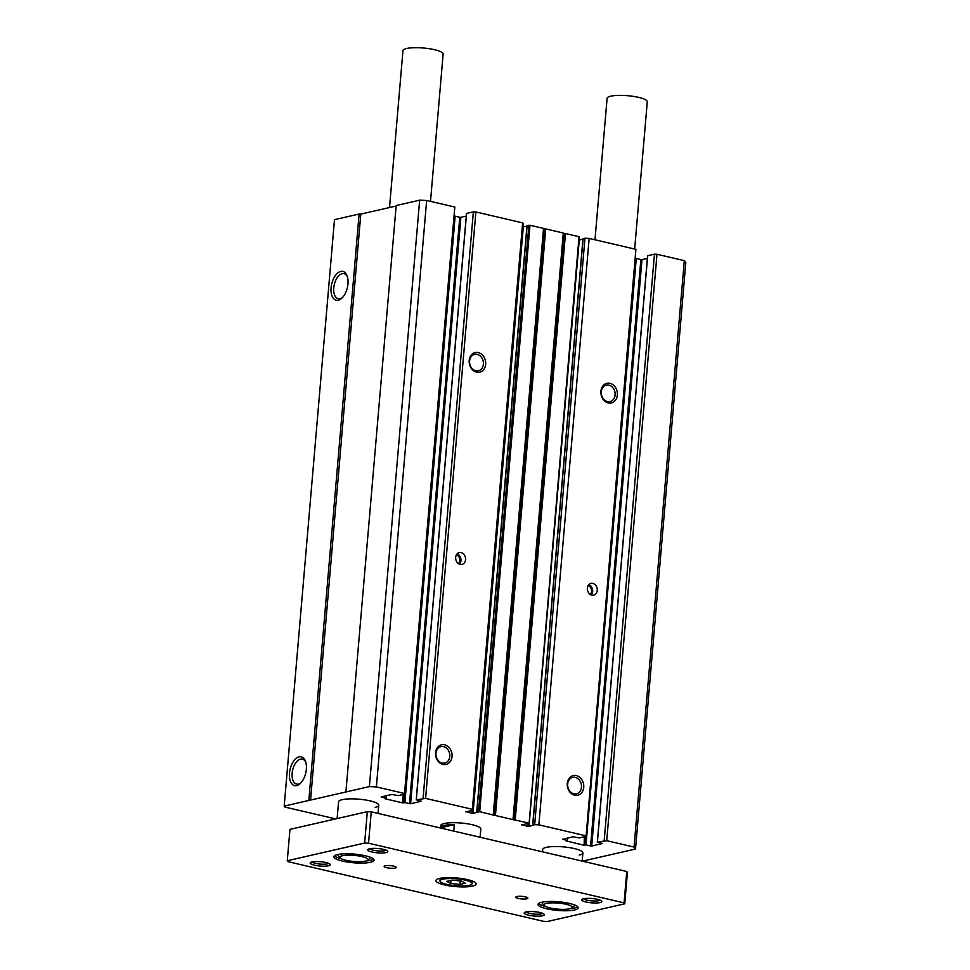 <?xml version="1.0" encoding="UTF-8"?>
<svg xmlns="http://www.w3.org/2000/svg" width="970" height="970" viewBox="0 0 970 970"><rect width="100%" height="100%" fill="white"/><g stroke="black" fill="none" stroke-linecap="round" stroke-linejoin="round"><path stroke-width="1.45" d="M440.635 825.712A20.164 4.353 4.9 0 1 440.635 825.628A20.164 4.353 4.9 0 1 444.26 823.506A20.164 4.353 4.9 0 1 466.934 823.712A20.164 4.353 4.9 0 1 480.817 829.083A20.164 4.353 4.9 0 1 480.805 829.156M579.26 855.043A20.164 4.353 -175.1 0 0 582.885 852.921A20.164 4.353 -175.1 0 0 569.014 847.55A20.164 4.353 -175.1 0 0 546.34 847.356A20.164 4.353 -175.1 0 0 542.715 849.477L542.509 851.83M375.111 807.355A20.164 4.353 -175.1 0 0 378.736 805.233A20.164 4.353 -175.1 0 0 364.865 799.874A20.164 4.353 -175.1 0 0 342.192 799.668A20.164 4.353 -175.1 0 0 338.566 801.79L337.123 818.571M340.761 271.43A14.78 8.051 103.1 0 1 347.175 276.05A14.78 8.051 103.1 0 1 342.058 297.935A14.78 8.051 103.1 0 1 338.3 300.179A14.78 8.051 103.1 0 1 331.085 287.738A14.78 8.051 103.1 0 1 340.761 271.43M347.442 276.935A12.84 6.996 -76.9 0 0 344.168 273.698A12.84 6.996 -76.9 0 0 342.18 273.685A12.84 6.996 -76.9 0 0 333.947 286.344A12.84 6.996 -76.9 0 0 338.324 298.712A12.84 6.996 -76.9 0 0 340.033 298.675A12.84 6.996 -76.9 0 0 342.701 297.269M299.148 756.855A14.78 8.051 103.1 0 1 305.562 761.474A14.78 8.051 103.1 0 1 300.445 783.36A14.78 8.051 103.1 0 1 296.674 785.603A14.78 8.051 103.1 0 1 289.472 773.163A14.78 8.051 103.1 0 1 299.148 756.855M305.829 762.359A12.84 6.996 -76.9 0 0 302.543 759.122A12.84 6.996 -76.9 0 0 300.554 759.098A12.84 6.996 -76.9 0 0 292.334 771.768A12.84 6.996 -76.9 0 0 296.711 784.136A12.84 6.996 -76.9 0 0 298.421 784.087A12.84 6.996 -76.9 0 0 301.088 782.693M597.265 590.415A6.05 4.898 -102.9 0 1 593.676 595.156A6.05 4.898 -102.9 0 1 587.383 588.111A6.05 4.898 -102.9 0 1 590.972 583.37A6.05 4.898 -102.9 0 1 597.265 590.415M591.203 594.949A6.05 4.898 77.1 0 0 592.658 591.47A6.05 4.898 77.1 0 0 588.838 584.619M583.746 787.313A10.076 8.172 -102.9 0 1 574.664 795.194A10.076 8.172 -102.9 0 1 567.28 783.469A10.076 8.172 -102.9 0 1 576.35 775.588A10.076 8.172 -102.9 0 1 583.746 787.313M567.68 783.99A8.439 6.838 77.1 0 0 576.459 793.836A8.439 6.838 77.1 0 0 581.466 787.216A8.439 6.838 77.1 0 0 572.688 777.37A8.439 6.838 77.1 0 0 567.68 783.99M617.369 395.057A10.076 8.172 -102.9 0 1 608.299 402.938A10.076 8.172 -102.9 0 1 600.903 391.213A10.076 8.172 -102.9 0 1 609.984 383.332A10.076 8.172 -102.9 0 1 617.369 395.057M601.303 391.734A8.439 6.838 77.1 0 0 610.082 401.58A8.439 6.838 77.1 0 0 615.101 394.96A8.439 6.838 77.1 0 0 606.323 385.114A8.439 6.838 77.1 0 0 601.303 391.734M465.551 559.654A6.05 4.898 -102.9 0 1 461.962 564.394A6.05 4.898 -102.9 0 1 455.67 557.35A6.05 4.898 -102.9 0 1 459.259 552.609A6.05 4.898 -102.9 0 1 465.551 559.654M459.489 564.188A6.05 4.898 77.1 0 0 460.944 560.708A6.05 4.898 77.1 0 0 457.125 553.858M485.655 364.296A10.076 8.172 -102.9 0 1 476.585 372.177A10.076 8.172 -102.9 0 1 469.201 360.452A10.076 8.172 -102.9 0 1 478.271 352.571A10.076 8.172 -102.9 0 1 485.655 364.296M469.601 360.973A8.439 6.838 77.1 0 0 478.38 370.819A8.439 6.838 77.1 0 0 483.387 364.199A8.439 6.838 77.1 0 0 474.609 354.353A8.439 6.838 77.1 0 0 469.601 360.973M452.032 756.552A10.076 8.172 -102.9 0 1 442.963 764.433A10.076 8.172 -102.9 0 1 435.566 752.708A10.076 8.172 -102.9 0 1 444.636 744.827A10.076 8.172 -102.9 0 1 452.032 756.552M435.966 753.229A8.439 6.838 77.1 0 0 444.745 763.075A8.439 6.838 77.1 0 0 449.765 756.454A8.439 6.838 77.1 0 0 440.986 746.609A8.439 6.838 77.1 0 0 435.966 753.229M590.16 594.392A5.044 4.086 77.1 0 0 591.506 591.348A5.044 4.086 77.1 0 0 588.135 585.577M458.446 563.631A5.044 4.086 77.1 0 0 459.792 560.587A5.044 4.086 77.1 0 0 456.433 554.828M335.668 818.91L284.95 807.064L284.198 806.094L369.388 786.597L376.384 786.9L404.526 793.472L404.975 794.054L398.185 795.606L391.892 794.454L381.161 796.964L386.121 798.225L385.041 798.771L402.501 802.845L403.217 794.454M647.378 258.372L641.995 259.596L591.712 846.022L602.455 843.512L597.399 842.13L606.711 840.687L634.04 847.077L635.52 849.017L582.461 861.166M591.712 846.022L590.597 845.973L640.867 259.548L636.259 258.481L585.989 844.894L590.597 845.973M584.898 836.625L584.158 845.161L585.989 844.894M584.158 845.161L584.316 836.758M566.165 840.905L583.6 845.137M566.153 841.063L567.389 840.602L567.426 838.031M562.636 839.123L567.22 840.517M562.612 839.438L573.003 836.758L579.284 837.91L586.074 836.346L635.908 249.338L589.154 238.426L538.871 824.852L585.637 835.764M582.934 239.166L579.26 240.002L528.989 826.428L534.676 824.67L538.871 824.852M528.989 826.428L527.874 826.379L528.116 823.578M521.642 824.609L527.874 826.379M521.617 824.912L529.111 823.3L579.041 236.704L565.486 233.54L515.216 819.965L528.771 823.13M513.894 819.844L563.776 233.333L513.894 819.844L515.216 819.965M494.142 815.224L544.024 228.714L494.142 815.224L513.506 819.747M526.952 226.095L523.291 226.931L473.02 813.357L479.701 811.672L493.742 815.139M473.02 813.357L471.893 813.309L472.135 810.508M465.661 811.526L471.893 813.309M465.636 811.841L473.105 810.289L523.376 223.864L522.636 222.894L472.366 809.307L473.105 810.289M466.279 216.067L460.883 217.304L410.613 803.73L421.344 801.22L416.3 799.838L425.6 798.395L472.366 809.307M410.613 803.73L409.498 803.681L459.768 217.256L455.16 216.177L404.89 802.602L409.498 803.681M403.787 794.321L403.059 802.869L404.89 802.602M308.836 800.456L359.106 214.03L334.48 219.669L284.198 806.094M634.04 847.077L684.311 260.651L685.802 262.591L635.52 849.017M684.311 260.651L656.981 254.261L606.711 840.687M604.189 840.578L654.459 254.152L647.669 255.716L597.399 842.13M635.908 249.338L586.074 836.346M589.154 238.426L584.958 238.244L534.676 824.67M513.021 819.444L563.291 233.018L545.734 228.92L495.452 815.346M493.257 814.836L543.539 228.411L529.984 225.246L479.701 811.672M522.636 222.894L475.882 211.969L425.6 798.395M423.09 798.286L473.36 211.86L466.57 213.412L416.3 799.838M404.526 793.472L454.809 207.046L404.975 794.054M454.809 207.046L426.654 200.475L376.384 786.9M426.654 200.475L419.658 200.172L369.388 786.597M419.658 200.172L396.172 205.543L345.902 791.969M396.136 206.016L360.791 214.103L310.521 800.529M359.106 214.03L360.791 214.103M455.16 216.177L454.518 216.177M459.768 217.256L460.883 217.304M473.36 211.86L475.882 211.969M529.984 225.246L527.122 225.78M545.734 228.92L544.412 228.811M565.486 233.54L564.176 233.418M584.958 238.244L583.091 238.862M636.259 258.481L635.617 258.469M640.867 259.548L641.995 259.596M654.459 254.152L656.981 254.261M342.422 855.746A14.114 3.043 -175.1 0 0 340.167 857.929A14.114 3.043 -175.1 0 0 351.104 861.19A14.114 3.043 -175.1 0 0 365.472 861.117A14.114 3.043 -175.1 0 0 367.594 860.281A14.114 3.043 -175.1 0 0 359.749 856.122A14.114 3.043 -175.1 0 0 342.422 855.746M340.167 857.929L338.372 855.892A16.126 3.48 4.9 0 1 338.045 855.091A16.126 3.48 4.9 0 1 338.481 854.388A16.126 3.48 4.9 0 0 338.045 855.091M389.516 207.531L402.962 50.622A20.164 4.353 4.9 0 1 406.588 48.5A20.164 4.353 4.9 0 1 429.261 48.706A20.164 4.353 4.9 0 1 443.132 54.065L430.51 201.372M370.176 857.844A16.126 3.48 4.9 0 0 369.873 857.08A16.126 3.48 4.9 0 1 370.176 857.844A16.126 3.48 4.9 0 1 369.716 858.583L367.594 860.281M574.022 904.755A16.126 3.48 4.9 0 1 574.325 905.531A16.126 3.48 -175.1 0 0 574.022 904.755M328.575 863.336A8.439 1.819 4.9 0 1 327.254 863.882A8.439 1.819 4.9 0 1 318.56 863.906A8.439 1.819 4.9 0 1 312.085 861.918M600.163 900.148A8.439 1.819 4.9 0 1 598.842 900.693A8.439 1.819 4.9 0 1 590.148 900.718A8.439 1.819 4.9 0 1 583.673 898.729M386.133 850.169A8.439 1.819 4.9 0 1 384.811 850.714A8.439 1.819 4.9 0 1 376.117 850.738A8.439 1.819 4.9 0 1 369.643 848.75M542.606 913.328A8.439 1.819 4.9 0 1 541.284 913.873A8.439 1.819 4.9 0 1 532.591 913.898A8.439 1.819 4.9 0 1 526.116 911.909M328.454 865.786A10.076 2.17 -175.1 0 0 330.067 864.221A10.076 2.17 -175.1 0 0 322.246 861.894A10.076 2.17 -175.1 0 0 311.988 861.942A10.076 2.17 -175.1 0 0 310.473 862.548A10.076 2.17 -175.1 0 0 316.075 865.507A10.076 2.17 -175.1 0 0 328.454 865.786M600.042 902.597A10.076 2.17 -175.1 0 0 601.642 901.045A10.076 2.17 -175.1 0 0 593.834 898.705A10.076 2.17 -175.1 0 0 583.576 898.753A10.076 2.17 -175.1 0 0 582.061 899.36A10.076 2.17 -175.1 0 0 587.662 902.33A10.076 2.17 -175.1 0 0 600.042 902.597M386.012 852.618A10.076 2.17 -175.1 0 0 387.612 851.054A10.076 2.17 -175.1 0 0 379.803 848.726A10.076 2.17 -175.1 0 0 369.546 848.774A10.076 2.17 -175.1 0 0 368.03 849.368A10.076 2.17 -175.1 0 0 373.632 852.339A10.076 2.17 -175.1 0 0 386.012 852.618M542.485 915.777A10.076 2.17 -175.1 0 0 544.085 914.213A10.076 2.17 -175.1 0 0 536.277 911.885A10.076 2.17 -175.1 0 0 526.019 911.933A10.076 2.17 -175.1 0 0 524.503 912.527A10.076 2.17 -175.1 0 0 530.105 915.498A10.076 2.17 -175.1 0 0 542.485 915.777M472.487 886.119A20.164 4.353 -175.1 0 0 476.1 883.997A20.164 4.353 -175.1 0 0 462.229 878.626A20.164 4.353 -175.1 0 0 439.555 878.432A20.164 4.353 -175.1 0 0 435.93 880.554A20.164 4.353 -175.1 0 0 449.813 885.913A20.164 4.353 -175.1 0 0 472.487 886.119M526.807 898.802A6.05 1.309 -175.1 0 0 527.898 898.171A6.05 1.309 -175.1 0 0 523.739 896.559A6.05 1.309 -175.1 0 0 516.937 896.498A6.05 1.309 -175.1 0 0 515.846 897.141A6.05 1.309 -175.1 0 0 520.005 898.741A6.05 1.309 -175.1 0 0 526.807 898.802M395.105 868.041A6.05 1.309 -175.1 0 0 396.184 867.41A6.05 1.309 -175.1 0 0 392.025 865.798A6.05 1.309 -175.1 0 0 385.223 865.737A6.05 1.309 -175.1 0 0 384.132 866.38A6.05 1.309 -175.1 0 0 388.303 867.98A6.05 1.309 -175.1 0 0 395.105 868.041M366.139 860.948A20.164 4.353 -175.1 0 0 370.576 860.317A20.164 4.353 -175.1 0 0 373.595 859.129M370.407 862.281A20.164 4.353 -175.1 0 0 374.032 860.16A20.164 4.353 -175.1 0 0 360.149 854.788A20.164 4.353 -175.1 0 0 337.475 854.582A20.164 4.353 -175.1 0 0 333.862 856.704A20.164 4.353 -175.1 0 0 347.733 862.075A20.164 4.353 -175.1 0 0 370.407 862.281M570.299 908.623A20.164 4.353 -175.1 0 0 574.725 907.993A20.164 4.353 -175.1 0 0 577.744 906.804M574.555 909.957A20.164 4.353 -175.1 0 0 578.181 907.835A20.164 4.353 -175.1 0 0 564.31 902.464A20.164 4.353 -175.1 0 0 541.636 902.27A20.164 4.353 -175.1 0 0 538.01 904.392A20.164 4.353 -175.1 0 0 551.881 909.751A20.164 4.353 -175.1 0 0 574.555 909.957M538.617 903.458A20.164 4.353 -175.1 0 0 545.637 906.513M334.468 855.77A20.164 4.353 -175.1 0 0 341.488 858.838M287.278 860.742L289.969 829.362L367.327 811.66L371.243 811.829L626.753 871.509L627.444 872.418L624.765 903.797L547.407 921.5L543.491 921.33L287.969 861.651L287.278 860.742L364.635 843.039L367.327 811.66M626.753 871.509L624.062 902.888L624.765 903.797M371.243 811.829L368.551 843.209L624.062 902.888M364.635 843.039L368.551 843.209M542.194 902.767A16.126 3.48 4.9 0 1 542.63 902.064A16.126 3.48 -175.1 0 0 542.194 902.767A16.126 3.48 -175.1 0 0 542.521 903.567L544.328 905.604A14.114 3.043 4.9 0 1 546.571 903.422A14.114 3.043 4.9 0 1 563.897 903.81A14.114 3.043 4.9 0 1 571.754 907.956A14.114 3.043 4.9 0 1 569.62 908.805A14.114 3.043 4.9 0 1 555.264 908.866A14.114 3.043 4.9 0 1 544.328 905.604M571.754 907.956L573.864 906.259A16.126 3.48 -175.1 0 0 574.325 905.531M634.659 249.047L647.281 101.741A20.164 4.353 -175.1 0 0 633.41 96.382A20.164 4.353 -175.1 0 0 610.736 96.175A20.164 4.353 -175.1 0 0 607.111 98.297L594.986 239.784M469.189 885.343A16.126 3.48 4.9 0 1 451.05 885.186A16.126 3.48 4.9 0 1 439.956 880.893A16.126 3.48 4.9 0 1 442.841 879.196A16.126 3.48 4.9 0 1 460.992 879.353A16.126 3.48 4.9 0 1 472.087 883.646A16.126 3.48 4.9 0 1 469.189 885.343M440.465 828.004L440.477 827.822A20.164 4.353 4.9 0 1 440.477 827.592A20.164 4.353 4.9 0 1 444.09 825.47A20.164 4.353 4.9 0 1 454.299 824.658L453.742 831.096M480.089 837.255L480.635 830.817A20.164 4.353 4.9 0 1 480.647 831.035A20.164 4.353 4.9 0 1 480.599 831.266M450.698 883.488L459.95 884.422L465.26 883.197L461.332 881.051L452.093 880.129L446.77 881.342L450.698 883.488L450.965 880.384M460.241 880.942L459.95 884.422M454.299 824.658L440.477 827.822M386.121 798.225L386.327 795.739M635.702 258.456L585.431 844.87M567.329 840.553L567.547 838.007M583.115 238.668L532.833 825.082M565.243 233.503L514.973 819.929M545.492 228.884L495.209 815.309M513.166 819.504L563.449 233.079M528.868 225.198L478.586 811.623M493.415 814.885L543.685 228.471M454.603 216.152L404.32 802.578M386.218 798.249L386.436 795.703M527.134 225.586L476.864 812.011M647.596 255.753L597.326 842.178M567.608 837.983L567.389 840.602M579.381 236.874L529.111 823.3M466.497 213.461L416.227 799.886M386.509 795.691L386.29 798.31M582.97 238.753L532.688 825.167M526.989 225.67L476.719 812.096M378.736 805.233L378.033 813.418M582.885 852.921L582.182 861.093M439.956 880.893L440.174 878.299M440.647 825.555L440.477 827.592M480.817 828.998L480.647 831.035M472.087 883.646L472.305 881.051"/></g></svg>
